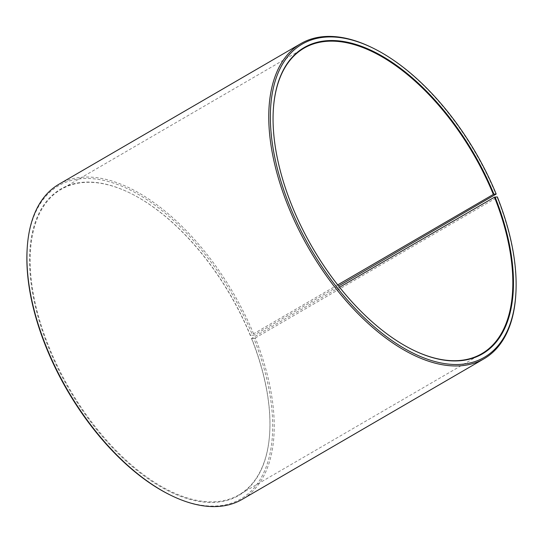 <?xml version="1.0" encoding="UTF-8"?>
<svg xmlns="http://www.w3.org/2000/svg" width="543" height="543" viewBox="0 0 543 543"><rect width="100%" height="100%" fill="white"/><g stroke="black" fill="none" stroke-linecap="round" stroke-linejoin="round"><path stroke-width="0.41" stroke-dasharray="2.71 2.04" d="M339.558 287.254L251.626 338.37A176.74 93.131 -120.2 0 1 269.695 432.947A176.74 93.131 -120.2 0 1 238.906 494.883A176.74 93.131 -120.2 0 1 69.565 388.897A176.74 93.131 -120.2 0 1 61.25 189.29A176.74 93.131 -120.2 0 1 130.313 193.179A176.74 93.131 -120.2 0 1 250.499 335.581L254.124 335.099L338.567 286.012M412.877 349.909A176.74 93.131 -120.2 0 1 412.687 349.821A176.74 93.131 -120.2 0 1 273.305 110.053A176.74 93.131 -120.2 0 1 273.319 109.849M337.698 284.899L250.499 335.581M251.626 338.37L251.558 338.554A177.181 93.369 -120.2 0 1 269.667 433.362A177.181 93.369 -120.2 0 1 150.974 480.745A177.181 93.369 -120.2 0 1 30.028 272.695A177.181 93.369 -120.2 0 1 129.94 192.996A177.181 93.369 -120.2 0 1 250.432 335.757M251.558 338.554L253.846 338.465A181.158 95.459 -120.2 0 1 170.02 494.904M27.15 249.142A181.158 95.459 -120.2 0 1 118.741 184.946A181.158 95.459 -120.2 0 1 252.685 335.608M253.846 338.465L255.291 337.97A182.265 96.043 -120.2 0 1 242.171 499.377M58.963 184.233A182.265 96.043 -120.2 0 1 254.124 335.099M255.291 337.97L497.157 197.367A182.265 96.043 -120.2 0 1 515.789 294.897M372.05 47.641A182.265 96.043 -120.2 0 1 495.997 194.489M497.157 197.367L497.334 196.919M304.094 48.117L61.25 189.29M481.75 353.71L238.906 494.883M130.313 193.179L129.94 192.996M269.695 432.947L269.667 433.362M412.687 349.821L413.06 350.004M273.305 110.053L273.333 109.638"/><path stroke-width="0.81" d="M338.567 286.012L496.18 194.061A181.158 95.459 -120.2 0 0 372.98 48.096A181.158 95.459 -120.2 0 0 270.835 129.587A181.158 95.459 -120.2 0 0 394.49 342.3A181.158 95.459 -120.2 0 0 515.85 293.858A181.158 95.459 -120.2 0 0 497.334 196.919L494.469 197.197L339.558 287.254M494.469 197.197A176.74 93.131 -120.2 0 1 481.75 353.71A176.74 93.131 -120.2 0 1 412.877 349.909M273.319 109.849A176.74 93.131 -120.2 0 1 304.094 48.117A176.74 93.131 -120.2 0 1 493.343 194.414L337.698 284.899M515.85 293.858L515.789 294.897A182.265 96.043 -120.2 0 1 484.037 358.767L242.171 499.377A182.265 96.043 -120.2 0 1 170.95 495.359L170.02 494.904A181.158 95.459 -120.2 0 1 27.15 249.142L27.211 248.103A182.265 96.043 -120.2 0 1 58.963 184.233L300.829 43.623A182.265 96.043 -120.2 0 1 372.05 47.641L372.98 48.096M170.95 495.359A182.265 96.043 -120.2 0 1 27.211 248.103M484.037 358.767A182.265 96.043 -120.2 0 1 309.401 249.468A182.265 96.043 -120.2 0 1 300.829 43.623M495.046 197A177.181 93.369 -120.2 0 1 413.06 350.004A177.181 93.369 -120.2 0 1 273.333 109.638A177.181 93.369 -120.2 0 1 362.914 46.847A177.181 93.369 -120.2 0 1 493.92 194.204L493.343 194.414M496.18 194.061L493.92 194.204"/></g></svg>
